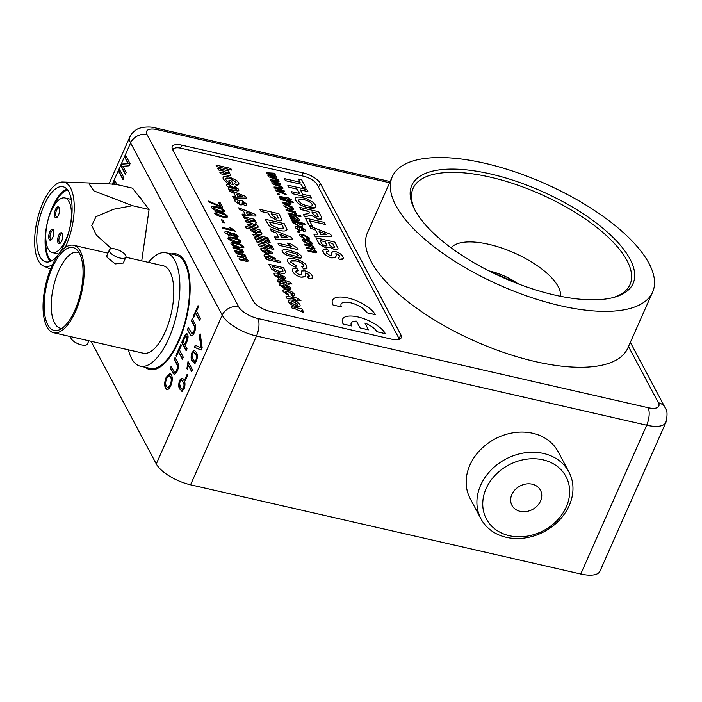 <?xml version="1.0" encoding="UTF-8"?>
<svg xmlns="http://www.w3.org/2000/svg" width="702" height="702" viewBox="0 0 702 702"><rect width="100%" height="100%" fill="white"/><g stroke="black" fill="none" stroke-linecap="round" stroke-linejoin="round"><path stroke-width="1.05" d="M173.929 148.666A14.83 5.791 23.9 0 0 172.367 149.026M399.333 339.303A14.83 5.791 23.9 0 0 399.069 338.75L398.341 337.39M181.862 145.174A14.83 5.791 23.9 0 0 172.253 146.586A14.83 5.791 23.9 0 0 172.631 149.579L253.194 301A14.83 5.791 23.9 0 0 270.323 311.442L391.602 339.163A14.83 5.791 23.9 0 0 401.219 337.75A14.83 5.791 23.9 0 0 400.842 334.757L320.279 183.336A14.83 5.791 23.9 0 0 303.141 172.894L181.862 145.174L180.554 148.122M194.314 347.332L195.261 345.191L201.167 347.92L199.307 336.056L200.254 333.915L202.176 347.867L201.228 350.008L194.314 347.332L195.647 345.366M200.535 347.446L201.588 348.017L200.79 345.823M201.211 345.919L199.307 336.056M199.728 336.144L200.368 334.714M201.255 349.947L194.735 347.429M192.453 369.814L191.664 371.604L188.215 365.128L187.434 369.577L186.916 368.594L188.031 361.504L192.453 369.814M191.83 371.226L188.215 365.128M187.557 369.103L188.285 361.978M182.704 391.339L179.87 389.198C178.448 387.311 178.361 384.415 179.615 380.502C181.388 377.579 182.801 377.492 183.836 380.23C185.258 382.107 185.346 385.003 184.091 388.917L181.8 391.242M180.291 389.285C178.87 387.407 178.782 384.512 180.037 380.598L179.615 380.502M183.046 382.02L181.511 380.177L180.116 381.476L179.589 383.906L180.66 387.399C181.335 389.47 182.309 389.654 183.582 387.96C184.284 385.187 184.108 383.213 183.046 382.02L181.73 380.265M182.397 389.25L183.582 387.96M184.003 388.057C184.705 385.284 184.529 383.31 183.468 382.116M180.037 380.598L182.125 378.273M182.283 391.242L179.87 389.198M191.348 320.77L192.225 318.796L194.77 323.578C196.069 325.684 195.919 328.676 194.34 332.564C192.594 336.249 191.155 336.846 190.005 334.336L187.46 329.554L188.338 327.58L191.936 333.599L193.699 331.651C194.805 328.931 194.866 326.878 193.866 325.5L191.348 320.77L192.48 319.27M191.664 335.942L190.005 334.336M190.426 334.433L187.46 329.554M192.155 333.608L194.121 331.748C195.226 329.027 195.288 326.974 194.287 325.596L191.778 320.867M187.882 329.65L188.584 328.053M176.535 356.318L176.026 355.361L180.87 344.428L181.379 345.384L179.396 349.868L183.31 357.221L182.432 359.196L178.519 351.834L176.535 356.318M176.702 355.94L176.026 355.361M176.448 355.458L181.125 344.901M182.599 358.81L178.519 351.834M166.198 377.29L169.937 373.552L171.411 374.938C172.718 377.676 172.49 381.309 170.735 385.819C168.752 389.759 167.041 390.593 165.584 388.303C164.207 385.573 164.408 381.906 166.198 377.29L170.138 373.613M166.716 378.238C165.409 381.756 165.33 384.45 166.471 386.346C167.488 388.206 168.734 387.715 170.217 384.871C171.481 381.476 171.586 378.826 170.533 376.904L169.296 375.71L166.716 378.238M167.804 387.46L170.639 384.968C171.902 381.572 172.008 378.922 170.955 377L170.533 376.904M170.955 377L169.515 375.781M167.199 389.584L166.005 388.399C164.628 385.67 164.83 382.002 166.62 377.386M119.463 169.384L123.885 177.694L123.008 179.668L118.585 171.358L119.463 169.384M123.175 179.291L119.007 171.455L119.717 169.858M390.137 181.581L155.449 127.931C152.106 126.869 147.622 126.72 141.988 127.492L139.119 128.352C139.101 128.238 133.055 130.318 129.844 136.951A29.659 11.592 -156.1 0 0 130.598 142.945A13.048 10.749 -28 0 1 147.069 134.608L238.689 306.818A16.611 6.494 23.9 0 0 257.871 318.506A13.048 5.362 102.9 0 1 256.484 336.021L190.549 484.801A29.659 11.592 -156.1 0 1 156.283 463.925L222.218 315.145L130.598 142.945L112.373 184.073M114.97 184.275L114.066 184.205M115.347 184.31L114.821 184.1M113.391 184.152L115.356 181.783M128.08 163.575L124.78 157.38L125.658 155.405L130.081 163.715L129.15 165.804L122.885 166.295L126.184 172.499L125.316 174.473L120.893 166.155L121.815 164.075L128.501 163.671L124.78 157.38M125.202 157.467L125.912 155.879M125.482 174.087L121.314 166.251L122.236 164.171L128.501 163.671M175.07 357.511L177.615 362.293C178.913 364.399 178.773 367.392 177.185 371.27L174.289 374.631L170.305 368.26L171.183 366.295L173.692 371.016C174.403 372.876 175.351 372.657 176.544 370.358C177.65 367.637 177.711 365.593 176.711 364.206L174.193 359.477L175.07 357.511M174.508 374.649L172.85 373.043M175 372.314L176.965 370.454C178.071 367.734 178.132 365.689 177.132 364.303L174.623 359.573L175.325 357.985M173.271 373.139L170.726 368.357L171.428 366.769M181.739 342.453L184.977 335.328C186.039 333.538 186.916 333.239 187.618 334.45C188.426 336.486 188.136 338.996 186.741 341.962L185.223 345.384L187.039 348.797L186.162 350.772L181.739 342.453L184.021 337.32M183.125 341.444L184.714 344.428L186.205 341.058L186.767 336.451L185.354 336.565L183.125 341.444M185.135 344.524L186.627 341.154L187.188 336.548L186.469 336.074M184.442 337.416L187.048 333.81M186.337 350.386L182.16 342.55M193.182 316.646L198.025 305.712L198.534 306.669L196.551 311.153L200.465 318.506L199.587 320.481L195.674 313.127L193.691 317.602L193.182 316.646L198.28 306.186M193.857 317.225L193.603 316.742M199.754 320.103L195.674 313.127M185.521 380.063L187.399 374.763M187.653 375.245L185.354 380.449L184.845 379.484L187.144 374.289L187.653 375.245M192.006 352.544L194.305 350.245L196.227 352.272C197.648 354.15 197.736 357.046 196.481 360.96L194.673 363.285L192.26 361.232C190.839 359.354 190.751 356.458 192.006 352.544L194.515 350.316M195.972 360.003C196.674 357.23 196.499 355.247 195.437 354.062L193.901 352.22L192.506 353.518L191.979 355.949L193.05 359.442L194.586 361.293L196.393 360.1C197.095 357.327 196.92 355.344 195.858 354.159L195.437 354.062M194.787 361.293L196.393 360.1M195.858 354.159L194.121 352.307M195.095 363.382L192.681 361.328C191.26 359.45 191.172 356.555 192.427 352.641M112.618 184.828C113.803 181.888 114.891 181.072 115.891 182.38L116.278 184.442M145.253 367.304A59.328 24.368 -77.1 0 0 181.291 335.144A59.328 24.368 -77.1 0 0 185.065 261.785A59.328 24.368 -77.1 0 0 171.165 253.957M142.506 201.018A46.858 19.244 102.9 0 1 142.524 201.053A46.858 19.244 102.9 0 0 139.049 196.578M146.121 230.151A46.858 19.244 102.9 0 1 144.559 241.119M91.032 341.277L156.283 463.925M257.871 318.506L648.078 407.704A13.048 5.362 102.9 0 1 646.682 425.219A29.659 11.592 -156.1 0 0 665.9 422.393L599.973 571.174A29.659 11.592 -156.1 0 1 580.756 573.999L646.682 425.219L256.484 336.021A29.659 11.592 -156.1 0 1 222.218 315.145A13.048 10.749 -28 0 1 238.689 306.818M190.549 484.801L580.756 573.999M145.358 367.33A59.328 24.368 -77.1 0 0 149.772 369.559M176.211 253.887A59.328 24.368 -77.1 0 0 171.27 253.975M560.442 296.279A60.153 23.508 23.9 0 0 488.715 244.305A60.153 23.508 23.9 0 0 451.114 247.832M125.658 255.352A9.021 3.528 -156.1 0 1 125.886 257.178A9.021 3.528 -156.1 0 1 118.147 257.494A9.021 3.528 -156.1 0 1 109.626 251.685A9.021 3.528 -156.1 0 1 109.398 249.868A9.021 3.528 -156.1 0 1 117.146 249.543A9.021 3.528 -156.1 0 1 125.658 255.352M125.886 257.178L123.298 263.022L115.295 263.917L107.108 257.38L106.809 255.712L109.398 249.868M80.318 251.255A44.849 18.419 -77.1 0 0 73.587 245.279A44.849 18.419 -77.1 0 0 48.271 275.395A44.849 18.419 -77.1 0 0 46.867 326.746A44.849 18.419 -77.1 0 0 53.598 332.722A44.849 18.419 -77.1 0 0 78.922 302.606A44.849 18.419 -77.1 0 0 80.318 251.255M53.598 332.722L143.243 353.211A44.849 18.419 -77.1 0 0 168.559 323.104A44.849 18.419 -77.1 0 0 169.963 271.744A44.849 18.419 -77.1 0 0 163.233 265.768L125.869 257.23M70.928 336.688L70.902 336.741A9.021 3.528 23.9 0 0 71.13 338.557A9.021 3.528 23.9 0 0 79.651 344.366A9.021 3.528 23.9 0 0 87.39 344.05L88.838 340.777M79.431 253.255A42.48 17.445 102.9 0 1 79.686 296.586A42.48 17.445 102.9 0 1 58.88 329.993A42.48 17.445 102.9 0 1 47.754 324.745A42.48 17.445 102.9 0 1 50.904 271.033A42.48 17.445 102.9 0 1 77.159 250.026A42.48 17.445 102.9 0 1 79.431 253.255M79.203 252.834A38.917 15.988 -77.1 0 0 77.746 252.316A38.917 15.988 -77.1 0 0 55.774 278.448A38.917 15.988 -77.1 0 0 54.563 323.008A38.917 15.988 -77.1 0 0 60.398 328.194A38.917 15.988 -77.1 0 0 61.943 328.36M128.431 349.833A58.134 23.877 -77.1 0 0 131.555 358.424A58.134 23.877 -77.1 0 0 140.277 366.172A58.134 23.877 -77.1 0 0 173.104 327.132A58.134 23.877 -77.1 0 0 174.921 260.565A58.134 23.877 -77.1 0 0 166.19 252.817A58.134 23.877 -77.1 0 0 148.42 262.381M140.277 366.172L149.982 368.383A58.134 23.877 -77.1 0 0 182.801 329.352A58.134 23.877 -77.1 0 0 184.617 262.785A58.134 23.877 -77.1 0 0 175.895 255.037L166.19 252.817M52.624 264.452A43.208 17.743 102.9 0 1 43.498 266.005A43.208 17.743 102.9 0 1 35.1 249.228A43.208 17.743 102.9 0 1 42.023 204.844A43.208 17.743 102.9 0 1 62.697 182.02A43.208 17.743 102.9 0 1 73.789 199.412A43.208 17.743 102.9 0 1 65.225 247.525M132.467 205.686L149.078 209.486L132.494 188.154L115.891 184.354L101.816 183.45L89.075 183.959L93.884 190.9L132.467 205.686L113.645 209.249L96.042 216.672L91.725 225.509L96.314 234.977L111.469 248.71M59.021 253.738A38.54 15.83 -77.1 0 0 71.973 213.478A38.54 15.83 -77.1 0 0 63.031 186.75A38.54 15.83 -77.1 0 0 50.667 193.822A38.54 15.83 -77.1 0 0 36.969 234.31A38.54 15.83 -77.1 0 0 45.858 261.89A38.54 15.83 -77.1 0 0 58.213 254.817A38.54 15.83 -77.1 0 0 58.319 254.686M66.865 189.084A38.54 15.83 -77.1 0 0 58.977 195.718A38.54 15.83 -77.1 0 0 45.788 231.177A38.54 15.83 -77.1 0 0 50.325 261.451M67.576 189.926A37.373 15.347 -77.1 0 0 59.091 196.639A37.373 15.347 -77.1 0 0 52.001 209.389M45.753 236.706A37.373 15.347 -77.1 0 0 51.325 260.995M141.734 260.854L149.078 209.486M59.644 233.775A5.607 2.299 102.9 0 1 62.32 233.564A5.607 2.299 102.9 0 1 60.741 242.646A5.607 2.299 102.9 0 1 60.091 243.313A5.607 2.299 102.9 0 1 57.634 240.847A5.607 2.299 102.9 0 1 59.644 233.775M62.539 234.135A4.668 1.922 -77.1 0 0 62.066 233.845A4.668 1.922 -77.1 0 0 60.565 234.696A4.668 1.922 -77.1 0 0 58.907 239.61A4.668 1.922 -77.1 0 0 59.986 242.953A4.668 1.922 -77.1 0 0 60.539 242.892M56.45 207.889A5.607 2.299 102.9 0 1 59.117 207.678A5.607 2.299 102.9 0 1 57.546 216.769A5.607 2.299 102.9 0 1 56.888 217.436A5.607 2.299 102.9 0 1 54.431 214.97A5.607 2.299 102.9 0 1 56.45 207.889M59.337 208.257A4.668 1.922 -77.1 0 0 58.863 207.968A4.668 1.922 -77.1 0 0 57.371 208.819A4.668 1.922 -77.1 0 0 55.704 213.733A4.668 1.922 -77.1 0 0 56.783 217.076A4.668 1.922 -77.1 0 0 57.336 217.015M53.615 230.616A4.668 1.922 -77.1 0 0 53.15 230.326A4.668 1.922 -77.1 0 0 51.65 231.186A4.668 1.922 -77.1 0 0 50.017 237.574A4.668 1.922 -77.1 0 0 51.062 239.435A4.668 1.922 -77.1 0 0 51.615 239.382M50.728 230.256A5.607 2.299 102.9 0 1 53.405 230.045A5.607 2.299 102.9 0 1 51.825 239.128A5.607 2.299 102.9 0 1 51.176 239.803A5.607 2.299 102.9 0 1 48.719 237.329A5.607 2.299 102.9 0 1 50.728 230.256M55.853 203.089A28.027 11.513 -77.1 0 0 45.884 232.537A28.027 11.513 -77.1 0 0 52.352 252.588A28.027 11.513 -77.1 0 0 61.337 247.446A28.027 11.513 -77.1 0 0 71.297 218.006A28.027 11.513 -77.1 0 0 64.838 197.946A28.027 11.513 -77.1 0 0 55.853 203.089M520.726 511.468A16.137 13.294 152 0 0 537.486 505.642A16.137 13.294 152 0 0 540.443 490.189A16.137 13.294 152 0 0 531.668 484.082A16.137 13.294 152 0 0 514.908 489.908A16.137 13.294 152 0 0 511.951 505.352A16.137 13.294 152 0 0 520.726 511.468M541.488 459.512A45.086 37.145 152 0 0 485.521 490.049A45.086 37.145 152 0 0 510.907 536.038A45.086 37.145 152 0 0 566.883 505.493A45.086 37.145 152 0 0 541.488 459.512M508.037 537.688A49.833 41.049 -28 0 1 480.94 518.804A49.833 41.049 -28 0 1 490.075 471.095A49.833 41.049 -28 0 1 541.839 453.106A49.833 41.049 -28 0 1 568.927 471.99A49.833 41.049 -28 0 1 559.801 519.699A49.833 41.049 -28 0 1 508.037 537.688M568.927 471.99L558.187 451.798A49.833 41.049 152 0 0 531.098 432.915A49.833 41.049 152 0 0 479.334 450.912A49.833 41.049 152 0 0 470.2 498.613L480.94 518.804M613.118 297.587A118.647 46.358 23.9 0 0 630.027 284.529A118.647 46.358 23.9 0 0 627.009 260.574A118.647 46.358 23.9 0 0 514.97 184.187A118.647 46.358 23.9 0 0 413.074 188.39A118.647 46.358 23.9 0 0 414.768 209.687M414.864 209.88A121.025 47.288 -156.1 0 1 414.119 208.424A121.025 47.288 -156.1 0 1 491.514 174.201A121.025 47.288 -156.1 0 1 630.001 259.056A121.025 47.288 -156.1 0 1 614.487 297.209A121.025 47.288 -156.1 0 1 504.615 278.29A121.025 47.288 -156.1 0 1 414.864 209.88M652.606 292.146L627.825 348.069A142.383 55.633 -156.1 0 1 505.554 353.115A142.383 55.633 -156.1 0 1 371.104 261.451A142.383 55.633 -156.1 0 1 367.479 232.695L392.26 176.781A142.383 55.633 -156.1 0 1 514.54 171.736A142.383 55.633 -156.1 0 1 648.99 263.39A142.383 55.633 -156.1 0 1 652.606 292.146A142.383 55.633 -156.1 0 1 530.335 297.192A142.383 55.633 -156.1 0 1 395.884 205.537A142.383 55.633 -156.1 0 1 392.26 176.781M292.26 208.652L288.074 205.879C286.118 205.388 285.266 205.625 285.521 206.581L289.68 208.792C291.593 209.257 292.427 209.02 292.181 208.082L288.083 205.853C286.126 205.37 285.275 205.607 285.53 206.555M332.739 243.471L328.36 242.471L330.089 245.612L332.915 247.358L334.406 246.7L332.739 243.471M337.89 249.035L334.547 249.561L329.659 247.174L326.061 247.982L319.252 244.059L315.821 237.82L334.81 242.137L337.1 246.446C338.882 248.877 338.031 249.912 334.556 249.543L329.668 247.148L326.07 247.964L319.261 244.033L315.839 237.82M326.921 245.726L325.193 241.76L320.086 240.575L322.148 244.261L325.14 245.946C327.185 246.033 327.527 245.244 326.176 243.576L325.202 241.742L320.103 240.602M294.322 294.164C295.059 295.516 294.392 296.13 292.304 295.981L291.067 294.296L292.234 293.673L288.241 291.69C286.197 291.102 285.205 291.242 285.249 292.102L287.908 293.673L288.382 295.182L283.152 291.593C282.467 289.803 283.827 289.285 287.223 290.049C290.654 290.847 293.024 292.216 294.322 294.164M285.179 291.646L285.249 292.102C285.196 291.26 286.188 291.119 288.232 291.707L288.241 291.69M281.827 285.67L283.88 287.039L284.354 288.548L279.738 285.196L280.326 283.283L283.696 283.529L290.83 287.601C291.462 289.54 289.821 290.005 285.925 289.005L283.775 284.951L281.827 285.67L283.766 284.977L285.916 289.022L291.032 288.855M285.486 285.372L286.776 287.794L288.785 287.197L285.486 285.372M263.11 250.491L265.172 251.869L265.646 253.378L261.03 250.026L261.618 248.113L264.979 248.359L272.122 252.43L272.323 253.676L267.216 253.834L265.058 249.78L263.11 250.491M266.778 250.202L268.067 252.623L270.077 252.027L266.778 250.202L268.884 251L270.13 252.483M272.315 253.694L267.208 253.852L265.049 249.807L263.101 250.517M256.081 216.032L242.997 215.812L242.093 214.119L245.13 214.189L243.427 211.004L239.645 209.521L238.741 207.818L255.177 214.338L256.081 216.032L242.989 215.83L242.102 214.136M246.156 212.065L247.315 214.25L252.036 214.364L246.156 212.065M224.614 211.53L219.278 211.451C215.874 210.872 213.338 209.617 211.653 207.704L212.03 206.397L216.857 206.862C220.252 207.45 222.797 208.696 224.482 210.618C224.649 212.188 222.92 212.46 219.287 211.434C215.883 210.854 213.347 209.6 211.662 207.687L212.039 206.37L211.513 206.783M223.078 210.74L221.639 209.143L217.339 207.801C214.742 206.985 213.338 207.064 213.127 208.02L218.805 210.521C221.411 211.32 222.824 211.232 223.017 210.275L221.648 209.126L217.348 207.783C214.733 207.011 213.329 207.09 213.118 208.038M397.771 339.663A11.864 4.633 23.9 0 0 398.306 338.961A11.864 4.633 23.9 0 0 397.999 336.565L317.12 184.547A11.864 4.633 23.9 0 0 303.422 176.202L181.081 148.236A11.864 4.633 23.9 0 0 173.359 150.939M335.495 257.318L331.388 257.862C327.097 256.537 324.403 254.677 323.306 252.281C321.937 249.719 323.359 248.762 327.553 249.385L328.887 251.492C326.632 251.184 325.842 251.702 326.509 253.045L330.265 255.782L331.704 255.23L332.169 251.667L335.424 251.544C339.25 252.738 341.672 254.405 342.699 256.555C344.085 258.898 342.927 259.81 339.224 259.275L337.89 257.16C339.645 257.388 340.198 256.958 339.549 255.853L338.101 254.256L335.81 253.72C336.907 256.669 335.433 258.038 331.397 257.845C327.106 256.52 324.412 254.659 323.315 252.264L322.885 250.079M331.721 252.202L331.625 255.528M270.718 180.862L270.2 179.887L278.606 180.423L279.089 181.327L272.367 180.783L280.23 183.468L280.73 184.415L274.122 183.766L281.862 186.548L282.371 187.495L272.297 183.845L271.735 182.783L278.343 183.45L270.718 180.862M278.238 183.433L270.709 180.879L270.209 179.905M304.887 245.095L304.405 244.182L313.654 246.297L314.136 247.209L312.697 246.885L315.093 248.736L314.11 249.728L316.672 251.702C317.12 252.738 316.365 253.027 314.417 252.571L308.099 251.123L307.616 250.21L313.329 251.518L315.093 251.14L311.767 249.315L306.493 248.113L306.011 247.201L311.907 248.543L313.496 248.139L309.6 246.174L304.887 245.095M316.663 251.72C317.111 252.755 316.356 253.053 314.408 252.588L308.09 251.149L307.625 250.237M214.952 211.855L219.77 212.346C223.175 212.934 225.711 214.18 227.395 216.093C227.562 217.664 225.833 217.936 222.201 216.918C218.796 216.33 216.26 215.084 214.584 213.171L214.575 213.189C216.251 215.102 218.787 216.348 222.192 216.936L227.536 217.015M226 216.225L224.552 214.628L220.252 213.285C217.655 212.469 216.251 212.548 216.04 213.505L221.718 216.005C224.333 216.795 225.737 216.716 225.93 215.751L224.561 214.61L220.261 213.259C217.646 212.487 216.242 212.566 216.032 213.522M231.283 242.55L236.1 243.041C239.505 243.629 242.05 244.875 243.726 246.788L243.866 247.701L238.531 247.613C235.126 247.025 232.59 245.779 230.914 243.866L231.283 242.55M236.592 243.954C233.985 243.164 232.581 243.243 232.371 244.199L238.048 246.7C240.663 247.49 242.067 247.411 242.26 246.446L240.891 245.305L236.592 243.954M243.857 247.718L238.522 247.63C235.117 247.043 232.581 245.797 230.905 243.884L231.274 242.567M242.225 204.554L240.128 204.879L235.091 201.316C234.231 199.816 234.854 199.105 236.969 199.175L238.197 200.86L237.188 201.772L238.083 202.799L239.408 203.185L239.549 200.579L241.558 200.412L246.2 203.703C247.086 205.098 246.551 205.756 244.594 205.695L243.366 204.001L244.138 203.273L243.392 202.378L242.313 202.123L241.979 204.852L240.137 204.861L235.1 201.29L234.801 199.798M239.452 200.728L239.4 203.211M253.65 235.846L252.799 234.249L267.567 237.627L268.418 239.224L253.65 235.846M268.392 239.215L253.641 235.863L252.817 234.275M280.949 262.776L266.19 259.398L265.338 257.801L266.892 258.16L264.198 255.984C263.934 254.475 265.391 254.115 268.559 254.887L275.412 258.617L274.842 259.977L280.098 261.179L280.94 262.794L266.181 259.424L265.347 257.827M273.613 259.02L269.568 256.546L267.146 256.195L266.549 256.967L270.656 259.02C272.648 259.573 273.613 259.424 273.552 258.555L269.577 256.528L267.137 256.212L266.541 256.985M303.712 311.846L303.606 312.636L295.288 308.862L292.093 308.125L291.26 306.537M302.887 310.574L301.386 310.231L303.72 311.828L303.615 312.618L295.296 308.845L292.102 308.108L291.251 306.511L302.035 308.977L302.878 310.6L301.474 310.275M300.71 311.644L300.781 311.021M300.105 305.984L295.981 306.493C292.471 305.572 290.049 304.115 288.733 302.123L288.566 300.693M292.05 284.038L288.329 283.213M288.917 284.354L286.846 283.898L286.223 282.73L279.65 281.625M280.291 282.336L278.396 282.037L277.334 280.668L278.589 279.598L285.381 281.107L284.986 280.361L289.549 282.064L292.102 284.047L288.32 283.187L288.943 284.354L286.855 283.88L286.232 282.704L281.599 281.651L279.659 281.607L280.282 282.353L278.387 282.064L277.202 279.861M285.363 281.107L285.003 280.388M285.582 278.624L280.475 278.791L278.317 274.745L276.369 275.456L278.44 276.807L278.905 278.343L274.289 274.982L274.052 273.631M266.883 258.178L264.189 256.002L264.084 255.159M275.403 258.643L274.833 259.994M269.884 248.543L259.099 246.077L258.248 244.48L269.033 246.946L269.884 248.543L259.091 246.104L258.257 244.507M273.841 249.447L271.393 248.912L270.568 247.315M268.559 246.086L266.488 245.639L265.865 244.463L257.16 242.48L256.309 240.874L265.023 242.848L264.566 242.014L266.655 242.471L267.111 243.322L272.262 246.139L272.622 247.411L267.971 244.945M256.309 240.874L257.169 242.453L265.874 244.445L266.497 245.621L268.585 246.095L267.962 244.919L268.69 245.086L270.647 246.797L272.63 247.394M266.119 241.506L255.344 239.066L254.519 237.469L265.295 239.908L266.146 241.514L255.352 239.049L254.501 237.443M270.094 242.418L267.646 241.874L266.821 240.286M251.237 229.142L245.928 227.922L245.103 226.334M260.679 231.274L259.222 230.967M261.837 233.099C262.136 234.608 260.723 234.977 257.573 234.214L250.632 230.475L251.272 229.124L245.937 227.904L245.086 226.307L259.854 229.677L260.696 231.283L259.143 230.923L261.837 233.099C262.127 234.626 260.714 235.003 257.564 234.24L250.623 230.493L250.509 229.694M238.171 200.86L237.179 201.79M246.534 205.203L244.586 205.712L243.383 204.028M244.235 203.817L243.383 202.395L242.26 202.194M246.534 198.122L233.459 197.929L232.555 196.227L235.6 196.288L233.898 193.094L230.124 191.62L229.212 189.909L245.647 196.428L246.551 198.122L233.468 197.903L232.564 196.209M235.582 196.288L233.889 193.12L230.116 191.637L229.229 189.944M236.126 182.897L235.969 182.029L229.73 178.44C226.57 177.65 225.245 178.071 225.754 179.668L228.124 181.985L230.054 182.423L228.966 180.423L231.441 180.967L233.362 184.591L227.43 183.231L223.359 179.221L223.052 177.334M233.345 184.582L227.422 183.248L223.35 179.238C222.253 176.632 224.052 175.825 228.764 176.799L236.679 180.458L238.452 182.59C239.531 184.433 238.698 185.267 235.96 185.091L234.556 183.38M238.794 184.415L235.951 185.109L234.538 183.362L235.977 182.002L229.738 178.422L225.596 178.659M230.563 174.359C231.011 175.675 229.905 175.974 227.255 175.254L220.586 173.727L219.761 172.139M228.203 173.605L223.517 171.121L218.603 169.998L217.752 168.401L228.545 170.849L229.396 172.446L227.913 172.13M231.616 170.051L216.857 166.672L216.005 165.075L230.765 168.454L231.616 170.051L216.839 166.699L216.014 165.102M305.001 276.606L300.886 277.15C296.604 275.825 293.91 273.964 292.804 271.569L292.392 269.366M298.368 270.779L295.805 271.218M301.123 274.815L301.658 270.972M312.627 278.018L308.722 278.58L307.406 276.474C309.152 276.685 309.705 276.246 309.047 275.14L307.608 273.543L305.159 273.201M309.266 276.176L307.599 273.569L305.317 273.008C306.414 275.956 304.94 277.325 300.904 277.132C296.613 275.807 293.919 273.947 292.813 271.551C291.444 269.006 292.857 268.05 297.051 268.673L298.394 270.779C296.139 270.472 295.34 270.99 296.007 272.332L299.772 275.07L301.202 274.517L301.667 270.954L304.931 270.832C308.748 272.025 311.17 273.692 312.197 275.842C313.592 278.194 312.434 279.098 308.731 278.562L307.397 276.448M303.896 266.207L303.72 265.172C302.158 263.092 299.561 261.697 295.928 260.977L290.646 261.083M307.292 268.006L306.563 268.717L303.615 268.989L301.799 266.769C303.676 266.883 304.317 266.348 303.729 265.154C302.167 263.075 299.57 261.679 295.937 260.951C292.058 259.924 290.356 260.337 290.83 262.188L296.033 265.549L295.902 267.348C291.672 265.795 288.943 263.864 287.697 261.565L287.381 259.521M301.799 266.769L303.624 268.971L306.572 268.69L306.976 266.014C304.677 262.618 300.535 260.231 294.559 258.836C288.864 257.599 286.574 258.512 287.706 261.548C288.952 263.847 291.681 265.768 295.911 267.33M301.728 257.529L300.851 258.169L293.734 257.467L285.495 254.65L282.274 251.772L282.072 250.421M286.995 229.466C286.319 231.186 283.74 231.467 279.256 230.3L271.086 227.141L268.769 225.289L265.207 219.261L284.196 223.605L286.995 229.466C286.311 231.204 283.731 231.484 279.247 230.317L271.077 227.167L268.761 225.316L265.224 219.287M351.246 323.069A14.242 5.563 -156.1 0 1 356.458 321.165L360.038 327.887L368.471 329.817L364.908 323.078A14.242 5.563 -156.1 0 1 376.913 331.748L385.345 333.669A23.728 9.275 23.9 0 0 385.337 333.652A23.728 9.275 23.9 0 0 357.941 316.953A23.728 9.275 23.9 0 0 343.173 324.008L351.605 325.939A14.242 5.563 -156.1 0 1 351.588 325.93M342.567 319.226A23.728 9.275 23.9 0 0 343.164 324.034L351.597 325.956A14.242 5.563 -156.1 0 1 356.467 321.147L360.047 327.869L368.48 329.8M244.945 257.143L240.979 254.782L236.276 253.703L235.811 252.799M246.534 260.135L243.155 257.924L237.873 256.721L237.39 255.809L243.296 257.134L244.884 256.73L240.988 254.765L236.284 253.685L235.793 252.773L245.042 254.887L245.516 255.818L244.173 255.51M245.524 255.8L244.085 255.467L246.481 257.327L245.498 258.336M248.052 260.31C248.499 261.346 247.745 261.635 245.797 261.179L239.479 259.731L239.013 258.827M237.39 255.809L237.881 256.704L243.164 257.906L246.481 259.731L244.726 260.109L239.005 258.801L239.487 259.714L245.805 261.162C247.753 261.618 248.508 261.328 248.06 260.284L245.507 258.318L246.481 257.327M242.085 251.816L238.311 249.35L233.354 248.21L232.888 247.306M242.602 250.307L241.312 250.009L243.612 251.93L242.26 253.071L240.768 252.773L235.109 251.483L234.626 250.57L240.145 251.834L242.014 251.342L238.32 249.324L233.362 248.192L232.871 247.279L242.12 249.394L242.594 250.324L241.391 250.052M243.603 251.948L242.251 253.097L235.1 251.5L234.635 250.596M238.039 236.758L235.723 237.118L232.678 235.495L230.133 236.083L225.07 232.924L224.903 231.888M231.686 233.59L233.634 233.09L237.89 235.819C238.461 237.004 237.741 237.434 235.732 237.1L232.687 235.477L230.142 236.065L225.079 232.897C224.464 231.528 225.36 231.063 227.755 231.502L231.739 233.38M235.442 231.256L222.806 228.387L222.341 227.483M232.186 229.712L229.449 227.641L230.94 227.983L235.468 231.265L222.815 228.369L222.323 227.457L232.186 229.712L229.475 227.667M224.386 222.788L222.938 222.481L221.551 219.84M208.266 201.07L208.757 201.992L221.297 207.099L208.766 201.965L208.275 201.053L220.507 206.098L218.568 202.439L220.191 202.817L222.622 207.38L221.297 207.099L222.595 207.38M220.481 206.081L218.576 202.466M313.557 248.552L309.591 246.191L304.879 245.112L304.422 244.208M314.119 247.209L312.785 246.92M315.084 248.754L314.101 249.745M315.145 251.544L311.758 249.333L306.484 248.131L306.019 247.218M312.162 243.954L308.608 244.27L302.43 240.777L302.272 239.742M299.763 220.665L298.525 220.99L291.312 219.621L290.847 218.699M297.973 219.805L297.955 218.971L295.489 216.479L299.508 219.445L298.534 220.963L291.321 219.594L290.839 218.682L291.83 218.664L289.373 215.663M295.489 216.479L297.964 218.954L297.981 219.787L296.481 219.647L294.515 217.216L291.251 215.409L289.54 216.514L291.83 218.664M289.417 203.229L285.635 200.746L280.668 199.614L280.203 198.701M293.313 202.474L288.785 201.465M290.9 203.264C291.409 204.466 290.531 204.782 288.259 204.212L282.432 202.878L281.941 201.965L287.688 203.282L289.329 202.729L285.644 200.728L280.677 199.587L280.195 198.675L292.848 201.571L293.339 202.483L288.715 201.43L290.9 203.264C291.4 204.484 290.523 204.8 288.25 204.229L282.423 202.896L281.958 201.992M288.978 199.965L287.539 199.658L287.1 198.833L281.853 197.631L279.773 197.964L279.159 196.648M286.6 197.894L286.293 197.288M291.69 199.859L288.583 199.175M279.528 194.77L277.904 194.401L277.413 193.489L279.045 193.84L279.528 194.77L277.913 194.384L277.422 193.471M282.028 190.567L274.5 188.004L273.999 187.03M284.503 191.541L277.913 190.891L285.653 193.673L286.153 194.647L276.088 190.988L275.526 189.909L282.134 190.575L274.508 187.987L273.991 187.013L282.397 187.548L282.88 188.452L276.246 187.934M282.88 188.452L276.158 187.908L284.02 190.593L284.521 191.541L278.001 190.926M286.162 194.621L276.097 190.97L275.535 189.926M279.063 181.318L272.455 180.809M280.712 184.415L274.21 183.801M282.344 187.487L272.288 183.863L271.744 182.801M274.447 176.307L266.918 173.754L266.4 172.78L274.789 173.245L275.298 174.201L268.576 173.657L276.439 176.342L276.93 177.308L270.419 176.667M275.272 174.193L268.664 173.684M276.939 177.29L270.331 176.641L278.071 179.422L278.571 180.396L268.497 176.737L267.953 175.675M328.869 251.492L326.298 251.93M343.129 258.731L339.215 259.292L337.908 257.186M339.768 256.888L338.092 254.273L335.661 253.913M331.827 236.565L315.022 236.311L313.855 234.126L317.769 234.214L315.584 230.107L310.714 228.22L309.573 226.044M317.752 234.205L315.575 230.124L310.714 228.22M315.575 207.151L308.152 207.774C302.132 206.344 297.999 203.922 295.753 200.5L295.375 198.245M300.149 182.213L298.473 179.063L301.641 179.782L306.081 188.162L302.913 187.443L301.237 184.293L285.416 180.677L284.328 178.615L300.149 182.213L298.49 179.089M299.508 193.506L297.192 189.145L288.917 187.25L287.846 185.205M307.888 191.567L300.377 189.873M311.311 198.008L292.348 193.691L291.269 191.637M309.371 212.987L308.757 211.284L300.728 209.45L299.657 207.397M321.753 218.761L317.953 219.164L311.302 215.295L304.668 216.848L303.404 214.443M312.478 226.316L309.328 225.623L305.344 218.085M325.386 224.456L309.6 220.867M293.796 209.415L290.233 209.74L284.056 206.248L283.898 205.212M296.428 213.698L296.455 214.452L294.893 213.847L293.348 212.258L286.504 210.574L286.039 209.661M295.691 212.566L294.507 212.32M294.893 213.847L293.357 212.241L286.513 210.556L286.03 209.635L295.279 211.75L295.709 212.574L294.419 212.276L296.437 213.671L296.463 214.435L294.901 213.82L294.963 213.303M300.895 216.725L288.25 213.864L287.794 212.952M302.492 225.088C302.887 226.448 301.72 226.816 298.991 226.184L292.918 222.894L292.831 222.271M293.673 221.841L292.339 221.534L291.874 220.63M304.975 224.403L300.421 223.385M301.316 230.405L299.631 230.668L295.612 227.957L295.393 226.851M298.174 227.422L297.078 228.299L298.991 229.694L299.578 229.554L299.693 227.711M305.265 231.011L303.527 231.318L302.904 230.37M303.747 230.177L302.044 228.413L301.404 228.615M299.649 232.59L298.025 232.222L297.534 231.309L299.157 231.678L299.649 232.59M307.976 238.145L303.826 235.477C301.869 234.959 301 235.17 301.228 236.109L304.019 237.82L304.343 238.698L299.798 235.784L299.631 234.793M304.317 238.698L299.789 235.802C299.254 234.284 300.421 233.863 303.299 234.529L309.363 237.969L307.537 239.347L306.888 238.399L307.906 237.645L303.834 235.451C301.878 234.942 301.009 235.152 301.237 236.083M309.529 238.934L307.529 239.373L306.906 238.426M240.944 242.225L235.609 242.146C232.204 241.567 229.668 240.312 227.983 238.399L228.361 237.092M341.128 304.071A14.242 5.563 -156.1 0 1 353.369 303.58A14.242 5.563 -156.1 0 1 366.804 312.741L375.237 314.671A23.728 9.275 23.9 0 0 375.228 314.645M332.45 300.228A23.728 9.275 23.9 0 0 333.055 305.028L341.488 306.958A14.242 5.563 -156.1 0 1 341.479 306.932A14.242 5.563 -156.1 0 1 350.359 302.702A14.242 5.563 -156.1 0 1 366.813 312.723L375.245 314.654A23.728 9.275 23.9 0 0 347.832 297.955A23.728 9.275 23.9 0 0 333.064 305.01L341.497 306.941M268.103 213.083L261.047 211.477L259.951 209.415L278.94 213.741L281.827 219.629C281.616 220.858 280.124 221.139 277.343 220.498L270.314 216.795L268.103 213.083M278.527 237.057L276.342 232.95L271.481 231.046L270.314 228.852L291.444 237.232L292.594 239.435L275.772 239.154L274.614 236.978L278.527 237.057L276.334 232.967L271.472 231.072L270.331 228.887M298.043 249.64L279.063 245.296L277.966 243.243L291.479 246.332L287.048 243.032L290.698 243.866L297.165 247.99L298.034 249.658L279.054 245.323L277.983 243.269M291.47 246.358L287.083 243.059M236.425 189.136L234.398 187.188L234.056 185.89M238.794 190.558L228.975 189.505L228.124 187.908L229.291 187.969L226.851 185.784C226.263 184.591 226.992 184.17 229.027 184.529L235.1 189.101L236.258 188.461L234.407 187.162L234.047 185.863L238.426 189.101C239.47 190.821 238.531 191.33 235.6 190.619L228.984 189.487L228.132 187.89L228.957 187.943M229.282 187.987L226.843 185.802L226.676 184.845M245.103 214.189L243.418 211.021L239.636 209.538L238.759 207.845M253.957 221.981L249.614 219.594L244.349 218.392L243.497 216.786L254.291 219.235L255.133 220.858L253.764 220.542M256.283 222.701L255.519 223.956L258.143 226.149L257.213 227.527L255.063 227.202L248.201 225.632L247.35 224.035L255.554 225.746L255.809 225.21L251.483 223.201L246.27 222.016L245.446 220.419M258.301 227.097L257.204 227.545L248.21 225.614L247.358 224.017M255.546 225.763L255.8 225.228L251.492 223.183L246.279 221.99L245.428 220.393L251.377 221.753L253.887 221.604L249.622 219.577L244.357 218.366L243.506 216.769M265.628 253.369L261.021 250.044L260.784 248.692M285.732 272.262C285.196 273.596 283.196 273.815 279.712 272.911L273.359 270.454L271.551 269.015L268.805 264.329M284.336 288.548L279.729 285.214L279.493 283.862M294.55 295.445L292.295 296.007L291.084 294.322M292.304 294.112L288.232 291.707M288.364 295.173L283.143 291.62L282.941 290.382M300.895 300.667L297.174 299.833M289.101 298.955L287.241 298.666L286.179 297.297L287.434 296.226L294.226 297.736L293.822 297.007L298.394 298.692L300.947 300.675L297.165 299.815L297.78 301L295.691 300.526L295.068 299.359L288.496 298.253M297.788 300.982L295.7 300.509L295.077 299.333L290.444 298.271L288.504 298.236L289.136 298.955L287.232 298.683L286.047 296.49M294.226 297.736L293.848 297.016M310.723 228.203L309.556 226.009L330.695 234.389L331.853 236.565L315.031 236.293L313.864 234.108M319.094 231.476L320.586 234.284L326.649 234.433L319.094 231.476L326.588 234.433M309.336 225.596L305.335 218.068L324.315 222.402L325.403 224.456L309.591 220.84L312.504 226.325L309.336 225.596M295.024 219.322L291.83 216.339L291.111 217.058L293.199 218.778L295.024 219.322L291.821 216.365L291.102 217.076M301.07 225.14L297.025 222.604L294.901 222.332L294.331 223.139M288.926 187.232L287.829 185.179L306.818 189.514L307.906 191.567L300.368 189.847L302.694 194.235L310.24 195.955L311.337 198.008L292.357 193.673L291.26 191.62L299.535 193.506L297.2 189.119L288.926 187.232M306.09 188.145L302.922 187.425L301.246 184.266L285.424 180.651L284.336 178.598M310.626 243.182L306.441 240.409C304.493 239.926 303.641 240.154 303.896 241.111M278.913 278.317L274.298 274.965L274.886 273.052L278.246 273.297L285.389 277.369C286.012 279.308 284.38 279.773 280.484 278.773L278.325 274.719L276.377 275.438M280.045 275.14L281.335 277.562L283.345 276.965L280.045 275.14L282.151 275.939L283.406 277.422M231.493 234.968L228.264 232.45L226.535 233.257L229.677 235.152L231.397 234.328L228.273 232.423L226.544 233.239M236.521 236.021L234.108 234.02L232.862 234.705M228.369 237.065L233.187 237.557C236.583 238.145 239.128 239.391 240.812 241.312C240.979 242.883 239.25 243.155 235.618 242.129C232.213 241.549 229.677 240.295 227.992 238.382L228.369 237.065M233.678 238.478C231.072 237.68 229.668 237.759 229.457 238.715L235.135 241.216C237.75 242.014 239.154 241.927 239.347 240.97L237.978 239.821L233.678 238.478M239.338 240.988L237.969 239.838L233.669 238.496C231.063 237.706 229.659 237.785 229.449 238.733M268.796 264.303L283.555 267.681L285.74 272.236C285.205 273.578 283.204 273.798 279.721 272.885L273.368 270.437L271.56 268.989L268.796 264.303M282.959 271.332L281.941 268.734L272.104 266.462L273.517 268.875L279.01 271.323C281.449 272.016 282.783 271.885 282.994 270.919L281.95 268.717L272.122 266.488M242.33 246.92L240.883 245.323L236.583 243.98C233.977 243.182 232.573 243.261 232.362 244.217M271.402 248.894L270.551 247.297L273.008 247.859L273.859 249.456L271.402 248.894M278.159 218.146L276.869 215.093L271.288 213.812L271.928 215.023L276.202 218.41L278.185 217.752L276.878 215.066L271.279 213.794M265.023 242.848L264.575 241.997M283.424 228.299L282.116 224.956L269.48 222.069L271.279 225.14L278.343 228.282C281.484 229.177 283.196 229.01 283.468 227.773L282.125 224.938L269.471 222.043M267.655 241.857L266.804 240.26L269.27 240.821L270.121 242.418L267.655 241.857M287.346 237.276L279.861 234.345M255.142 220.832L253.694 220.507L256.291 222.683L255.528 223.938M298.403 255.932L295.832 253.808L291.111 252.527C287.89 251.518 285.995 251.5 285.433 252.501M255.493 230.089C253.475 229.545 252.483 229.703 252.509 230.572L256.704 232.616L259.494 232.143L255.493 230.089M236.627 194.164L237.794 196.341L242.506 196.463L236.627 194.164M242.444 196.463L236.644 194.191M230.054 182.423L228.975 180.405M232.485 188.505L231.221 186.697L230.116 186.188L229.168 186.706L232.485 188.505M233.011 188.645L231.212 186.714L230.107 186.205L229.159 186.723M229.396 172.446L227.843 172.095L230.572 174.333C231.019 175.658 229.914 175.956 227.264 175.237L220.595 173.71L219.744 172.113L225.281 173.376L228.15 173.236L223.526 171.104L218.612 169.981L217.76 168.383M251.974 214.364L246.174 212.092M298.28 253.273L301.509 256.151L300.86 258.152L293.743 257.441L285.503 254.633L282.283 251.755C281.976 249.333 284.564 248.903 290.066 250.465L298.28 253.273M298.341 255.423L295.84 253.791L291.119 252.509C287.899 251.492 286.004 251.483 285.442 252.474L287.952 254.115L292.655 255.388C295.875 256.405 297.78 256.414 298.341 255.423M292.602 239.417L275.781 239.136L274.622 236.951M279.844 234.319L281.335 237.127L287.408 237.276L279.844 234.319M259.547 232.581L255.484 230.107C253.466 229.563 252.474 229.721 252.501 230.589M281.827 219.629C281.625 220.84 280.133 221.121 277.351 220.472L270.323 216.778L268.111 213.066L261.056 211.451L259.959 209.398M364.908 323.078A14.242 5.563 -156.1 0 1 376.921 331.721L385.354 333.652M234.117 234.003L232.871 234.687L235.205 236.179L236.434 235.495L234.117 234.003M222.946 222.464L221.534 219.814L222.999 220.147L224.403 222.797L222.946 222.464M288.847 287.653L287.601 286.17L285.477 285.389M288.741 302.106C287.943 300.166 289.303 299.57 292.822 300.316C296.297 301.246 298.648 302.694 299.903 304.642C300.667 306.52 299.359 307.125 295.99 306.476C292.48 305.554 290.058 304.098 288.741 302.106M293.524 301.878C291.523 301.386 290.619 301.614 290.821 302.58L295.13 304.87C297.13 305.361 298.025 305.133 297.823 304.177L293.524 301.878M302.439 240.76C301.878 239.233 303.053 238.803 305.958 239.47L310.144 241.119L312.013 242.945C312.565 244.436 311.434 244.875 308.617 244.252L302.439 240.76M306.449 240.391C304.501 239.9 303.65 240.137 303.905 241.093L308.055 243.322C309.968 243.787 310.802 243.55 310.556 242.611L306.449 240.391M299.578 229.554L299.596 228.808C299.192 227.738 299.798 227.281 301.404 227.439L303.747 228.475L305.072 229.896C305.739 231.011 305.23 231.476 303.536 231.291L302.887 230.344L303.65 229.633L302.053 228.387L301.43 229.203C301.842 230.3 301.255 230.782 299.64 230.642L295.621 227.931C294.937 226.711 295.586 226.228 297.551 226.474L298.201 227.43L297.086 228.282M293.734 221.832L292.348 221.516L291.856 220.603L304.519 223.49L305.001 224.412L300.342 223.341L302.501 225.061C302.895 226.43 301.728 226.799 298.999 226.167L292.927 222.876L293.734 221.832M297.034 222.587L294.91 222.315L294.34 223.122L298.385 225.219L301.009 224.675L297.034 222.587M288.259 213.838L287.776 212.925L300.43 215.821L300.921 216.734L288.259 213.838M284.064 206.221C283.511 204.703 284.679 204.273 287.592 204.94L291.778 206.59L293.638 208.415C294.191 209.907 293.059 210.337 290.242 209.722L284.064 206.221M280.861 197.788L279.782 197.938L279.299 197.262C278.931 196.376 279.642 196.191 281.432 196.709L286.618 197.903L286.284 197.262L287.741 197.595L291.742 199.868L288.566 199.149L289.005 199.965L287.548 199.631L287.109 198.815L280.861 197.788M278.58 180.37L268.506 176.711L267.945 175.649L274.552 176.325L266.927 173.736L266.409 172.762M300.737 209.433L299.64 207.38L318.629 211.714L321.016 216.198C322.78 218.726 321.762 219.708 317.962 219.147L311.311 215.268L304.677 216.83L303.396 214.426L306.897 213.891C308.959 213.812 309.661 213.092 309.012 211.723L300.737 209.433M311.934 211.986L312.811 213.645L316.699 217.05L318.296 216.418L316.558 213.048L311.934 211.986L316.549 213.066L318.287 216.865M295.761 200.482C294.445 197.28 296.753 196.314 302.676 197.595L307.757 199.175L313.276 202.483L315.216 204.905C316.497 208.117 314.145 209.064 308.16 207.757C302.141 206.327 298.008 203.896 295.761 200.482M303.896 199.684C300.008 198.745 298.35 199.254 298.92 201.202C300.561 203.404 303.308 204.905 307.16 205.721C311.074 206.686 312.715 206.177 312.065 204.203C310.477 202.009 307.757 200.5 303.896 199.684M297.894 304.738L293.515 301.904C291.514 301.404 290.61 301.641 290.812 302.597M312.267 205.484L312.057 204.229C310.468 202.027 307.748 200.518 303.887 199.701L298.736 200M334.424 247.192L332.73 243.489L328.378 242.488M301.842 175.842L303.141 172.894M318.55 187.232L320.279 183.336M399.069 338.75L400.842 334.757M155.449 127.931A13.048 5.362 102.9 0 1 157.406 129.668A16.611 6.494 23.9 0 0 147.069 134.608M389.619 182.757L157.406 129.668M648.078 407.704A16.611 6.494 23.9 0 0 658.415 402.764L628.501 346.542M658.415 402.764A13.048 10.749 -28 0 1 665.075 407.616L630.352 342.365M517.971 283.766A33.819 13.215 23.9 0 0 488.917 270.884M129.844 136.951L109.064 183.836M665.9 422.393C667.646 414.97 667.374 410.047 665.075 407.616M73.587 245.279L107.95 253.132M62.697 182.02L101.816 183.45M43.498 266.005L50.57 269.103M52.352 252.588L58.784 254.063M64.838 197.946L71.279 199.421M398.306 338.961L398.008 339.628M487.311 270.068L519.655 284.407"/></g></svg>
